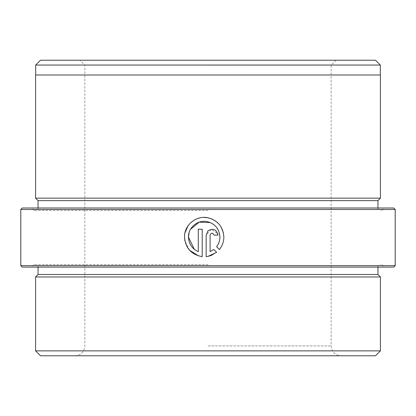 <?xml version="1.0" encoding="UTF-8"?>
<svg xmlns="http://www.w3.org/2000/svg" width="416" height="416" viewBox="0 0 416 416"><rect width="100%" height="100%" fill="white"/><g stroke="black" fill="none" stroke-linecap="round" stroke-linejoin="round"><path stroke-width="0.31" stroke-dasharray="2.08 1.56" d="M219.367 232.934L218.457 230.443M217.006 227.947L215.093 225.732M212.846 223.933L210.33 222.586M190.512 229.289L189.077 232.684M194.303 249.319L198.286 251.659L198.286 229.206L202.218 229.206L202.218 256.646L198.661 255.949M189.618 250.286L184.85 240.672M184.517 237.073L184.974 232.846M188.037 225.841L190.986 222.487M194.418 219.996L197.402 218.608M199.8 217.901L203.866 217.407M212.607 219.3L215.706 221.13M218.665 223.761L221.14 227.1M223.392 232.82L223.855 237.073M22.277 267.114L393.723 267.114M395.2 265.637L20.8 265.637M393.723 208L22.277 208M20.8 209.477L395.2 209.477M35.677 65.036L380.323 65.036M35.578 74.989L380.422 74.989M40.503 355.789L375.497 355.789M380.422 350.865L35.578 350.865M375.497 60.211L40.503 60.211M208 65.135L331.157 65.135L208 65.135M35.578 276.968L380.422 276.968M38.043 274.503L377.957 274.503M208 264.654L34.102 264.654L208 264.654M208 210.465L34.102 210.465L208 210.465M38.043 200.611L377.957 200.611M35.578 198.146L380.422 198.146M208 267.114L384.363 267.114L208 267.114M208 74.989L35.677 74.989L208 74.989M213.834 249.501L216.632 252.304L212.087 255.086M208.343 256.298L206.154 256.646L206.154 235.108L211.354 229.247L217.792 233.714M217.953 235.108L214.022 235.108C212.711 232.57 211.401 232.57 210.085 235.108L210.085 251.659M219.414 249.522L216.616 246.719M208 345.935L331.157 345.935L208 345.935M208 208L38.043 208L208 208M336.086 60.211L331.157 65.135L331.157 345.935C331.739 351.92 335.026 355.207 341.011 355.789M74.989 355.789C80.974 355.207 84.261 351.92 84.843 345.935L84.843 65.135L79.914 60.211M38.043 267.114C38.553 266.547 37.731 265.725 35.578 264.654M34.102 264.654L31.637 267.114M34.102 210.465L31.637 208M38.043 208C38.553 208.567 37.731 209.388 35.578 210.465M377.957 208C377.447 208.567 378.269 209.388 380.422 210.465M381.898 210.465L384.363 208M381.898 264.654L384.363 267.114M377.957 267.114C377.447 266.547 378.269 265.725 380.422 264.654"/><path stroke-width="0.62" d="M189.077 232.684L188.453 237.073C188.105 227.204 198.515 219.081 208 221.806C215.462 224.177 219.435 229.268 219.924 237.073L219.367 232.934M218.457 230.443L217.006 227.947M215.093 225.732L212.846 223.933M210.33 222.586L199.139 222.17L190.512 229.289M216.616 246.719C218.79 243.87 219.892 240.656 219.924 237.073C219.892 240.651 218.79 243.864 216.616 246.719L219.414 249.522C222.331 245.882 223.813 241.732 223.855 237.073C223.153 226.876 217.87 220.449 208 217.776C196.352 215.082 184.127 225.103 184.517 237.073C185.416 248.102 191.318 254.628 202.218 256.646L202.218 229.206L198.286 229.206L198.286 251.659C192.052 248.799 188.77 243.937 188.453 237.073L194.303 249.319M198.661 255.949L189.618 250.286M184.85 240.672L184.517 237.073M184.974 232.846L188.037 225.841M190.986 222.487L194.418 219.996M197.402 218.608L199.8 217.901M203.866 217.407L207.912 217.76M208 217.776L212.607 219.3M215.706 221.13L218.665 223.761M221.14 227.1L223.392 232.82M393.723 267.114L22.277 267.114L20.8 265.637L395.2 265.637L393.723 267.114M20.8 209.477L22.277 208L393.723 208L395.2 209.477L20.8 209.477L20.8 265.637M35.677 65.036L40.503 60.211L375.497 60.211L380.323 65.036L35.677 65.036L35.677 74.989M375.497 355.789L40.503 355.789L35.578 350.865L380.422 350.865L375.497 355.789M377.957 267.114L377.957 274.503L380.422 276.968L35.578 276.968L35.578 350.865M377.957 274.503L38.043 274.503L35.578 276.968M217.953 235.108C216.486 229.382 213.169 227.958 208 230.818L206.154 235.108L206.154 256.646L208 256.37L216.632 252.304L213.834 249.501L210.085 251.659L210.085 235.108C211.396 232.57 212.706 232.57 214.022 235.108L217.953 235.108L217.792 233.714M377.957 200.611L38.043 200.611L35.578 198.146L380.422 198.146L377.957 200.611L377.957 208M380.422 198.146L380.422 74.989L35.578 74.989L35.578 198.146M212.087 255.086L208.343 256.298M210.085 251.659L213.834 249.501M223.855 237.073C223.813 241.727 222.331 245.877 219.414 249.522M380.323 65.036L380.323 74.989M380.422 276.968L380.422 350.865M395.2 209.477L395.2 265.637M38.043 200.611L38.043 208M38.043 267.114L38.043 274.503"/></g></svg>
